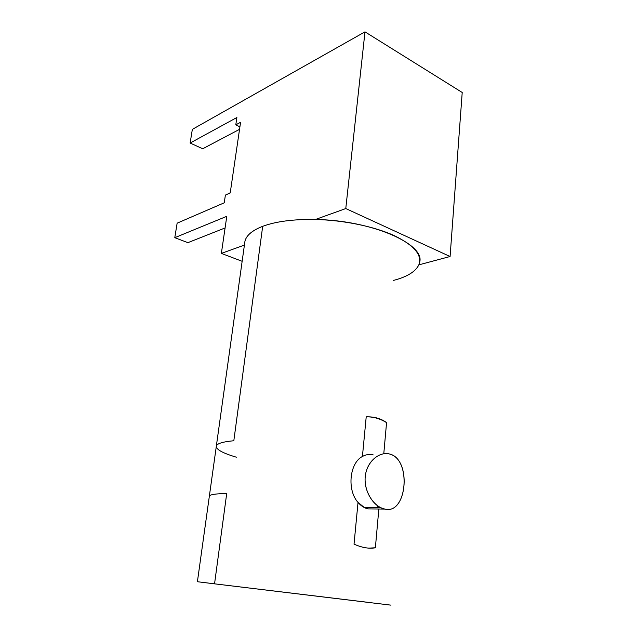 <?xml version="1.0" encoding="UTF-8"?>
<svg xmlns="http://www.w3.org/2000/svg" width="637" height="637" viewBox="0 0 637 637"><rect width="100%" height="100%" fill="white"/><g stroke="black" fill="none" stroke-linecap="round" stroke-linejoin="round"><path stroke-width="0.96" d="M368.688 602.419L214.55 583.834L226.708 493.524C215.919 493.675 210.13 494.535 209.366 496.08C210.13 494.535 215.919 493.675 226.708 493.524L214.55 583.834L197.406 581.724L216.365 445.932C217.257 443.463 223.077 441.736 233.819 440.748L262.683 226.326C275.98 221.405 293.561 219.12 315.442 219.486C371.881 220.219 425.882 244.457 419.576 262.468M390.967 605.15L214.55 583.834M368.719 548.131L375.376 547.78L378.84 509.011L375.376 547.78C369.157 548.919 362.039 547.709 354.029 544.149L358.026 502.426L354.029 544.149M383.785 453.727L386.563 422.626C381.045 418.533 374.261 416.606 366.211 416.837L362.421 456.482C365.901 454.515 369.508 453.99 373.226 454.906C369.508 453.99 365.901 454.515 362.421 456.482L366.211 416.837C373.314 416.702 380.098 418.628 386.563 422.626L383.785 453.727M393.276 280.463C406.995 276.928 415.515 271.72 418.835 264.857C422.506 255.182 414.289 245.428 394.184 235.586C374.222 226.485 343.733 220.163 315.442 219.486C293.561 219.12 275.98 221.405 262.683 226.326C251.066 230.905 245.062 236.534 244.672 243.207L244.934 241.335C246.28 235.419 252.196 230.419 262.683 226.326L233.819 440.748C223.077 441.736 217.257 443.463 216.365 445.932C215.728 449.3 222.393 453.058 236.359 457.191M389.581 454.006C411.725 458.911 407.314 515.158 384.756 509.067C374.214 507.028 363.727 491.828 365.216 476.787C366.594 461.729 379.302 451.235 389.581 454.006C379.971 451.458 368.09 460.352 365.582 474.111C362.979 487.838 370.981 503.158 380.926 507.769L384.756 509.067C406.35 514.983 411.709 462.725 391.651 454.714L389.581 454.006M192.342 129.375L364.985 31.85L462.215 92.484L364.985 31.85L345.78 208.554L450.088 256.512L462.215 92.484L450.088 256.512L419.385 264.713L450.088 256.512L345.78 208.554L364.985 31.85L192.342 129.375L190.129 143.03L236.876 117.511L235.794 124.836L240.579 122.272L230.212 192.955L240.579 122.272L235.794 124.836L236.876 117.511L190.129 143.03L192.342 129.375M242.148 261.297L221.358 253.399L226.796 216.301L221.358 253.399L244.409 245.086L221.358 253.399L242.148 261.297M315.442 219.486L345.78 208.554L315.442 219.486M230.212 192.955L225.387 195.097L224.248 202.805L177.134 223.173L174.785 237.689L226.796 216.301L174.785 237.689L187.899 242.657L174.785 237.689L177.134 223.173L224.248 202.805L225.387 195.097L230.212 192.955M239.91 126.843L235.794 124.836L239.91 126.843M202.709 148.763L190.129 143.03L202.709 148.763L239.536 129.351L202.709 148.763M225.084 227.95L187.899 242.657L225.084 227.95M373.616 508.963L368.234 508.907C364.436 508.103 361.028 505.945 358.026 502.426C346.783 490.02 349.554 462.988 362.421 456.482M368.234 508.907L384.756 509.067L368.234 508.907L364.491 507.625L358.026 502.426M227.385 194.213L230.252 192.732M377.391 505.627L377.2 507.8M216.365 445.932L244.934 241.335M380.918 507.761L364.491 507.625"/></g></svg>
